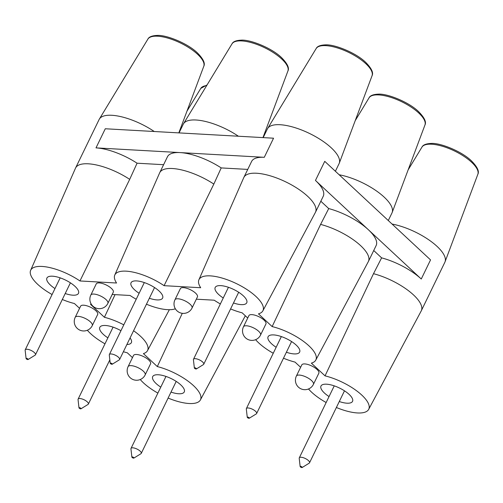 <?xml version="1.0" encoding="UTF-8"?>
<svg xmlns="http://www.w3.org/2000/svg" width="503" height="503" viewBox="0 0 503 503"><rect width="100%" height="100%" fill="white"/><g stroke="black" fill="none" stroke-linecap="round" stroke-linejoin="round"><path stroke-width="0.75" d="M335.388 171.253L339.066 163.676A39.825 14.273 -154.1 0 0 339.261 163.236A39.825 14.273 -154.1 0 0 331.288 147.851A39.825 14.273 25.9 0 0 294.532 127.529A39.825 14.273 25.9 0 0 267.653 128.466A39.825 14.273 25.9 0 0 267.42 128.887L263.182 137.621M247.746 169.41L221.213 167.92A39.825 14.273 -154.1 0 0 180.143 152.591L264.276 157.313A39.825 14.273 -154.1 0 0 251.594 161.476L243.867 177.402A39.825 14.273 -154.1 0 0 243.779 177.578L198.911 279.756A35.556 12.745 -154.1 0 0 200.691 287.729L164.085 285.679A35.556 12.745 25.9 0 0 114.772 275.04L159.646 172.862A39.825 14.273 25.9 0 1 159.728 172.686A39.825 14.273 25.9 0 1 213.832 184.079L164.085 285.679M336.388 407.499A35.556 12.745 -154.1 0 0 368.668 409.385A35.556 12.745 -154.1 0 0 357.52 391.491A35.556 12.745 -154.1 0 0 325.045 375.867L311.363 363.128A35.556 12.745 -154.1 0 0 315.771 360.098A35.556 12.745 -154.1 0 0 304.623 342.21A35.556 12.745 -154.1 0 0 272.142 326.585L258.467 313.841A35.556 12.745 -154.1 0 0 262.874 310.816L315.419 212.367A39.825 14.273 -154.1 0 0 315.507 212.191A39.825 14.273 -154.1 0 0 285.918 181.96A39.825 14.273 -154.1 0 0 243.867 177.402M315.507 212.191L323.24 196.264A39.825 14.273 -154.1 0 0 315.463 180.445L368.366 229.726A39.825 14.273 -154.1 0 0 328.717 208.575L320.832 201.231M230.594 308.93A35.556 12.745 -154.1 0 0 242.144 312.822L247.728 318.022M262.874 310.816A35.556 12.745 -154.1 0 0 236.536 283.667A35.556 12.745 -154.1 0 0 198.911 279.756M196.321 299.191L214.209 300.197A35.556 12.745 -154.1 0 0 220.358 303.957M112.182 294.475L130.076 295.481A35.556 12.745 -154.1 0 0 136.219 299.241M146.455 304.208A35.556 12.745 -154.1 0 0 175.352 308.792M123.788 324.844A35.556 12.745 -154.1 0 0 104.417 317.286L90.502 304.321A35.556 12.745 -154.1 0 0 91.219 304.076M168.115 398.062A35.556 12.745 -154.1 0 0 200.395 399.948A35.556 12.745 -154.1 0 0 189.474 382.23A35.556 12.745 -154.1 0 0 157.313 366.568L143.399 353.603A35.556 12.745 -154.1 0 0 147.498 350.66A35.556 12.745 -154.1 0 0 133.572 330.741M140.243 379.532A35.556 12.745 -154.1 0 0 157.879 393.088M123.386 351.723A35.556 12.745 -154.1 0 0 127.316 352.804L132.471 357.614M87.34 330.251A35.556 12.745 -154.1 0 0 104.982 343.807M62.315 299.492A35.556 12.745 -154.1 0 0 74.419 303.523L79.575 308.326M114.772 275.04A35.556 12.745 25.9 0 0 116.558 283.013L79.952 280.963A35.556 12.745 -154.1 0 0 30.639 270.318A35.556 12.745 -154.1 0 0 52.086 294.525M308.515 388.97A35.556 12.745 -154.1 0 0 326.151 402.526M283.491 358.211A35.556 12.745 -154.1 0 0 295.041 362.103L300.624 367.303M255.618 339.682A35.556 12.745 -154.1 0 0 273.255 353.244M276.153 347.277A17.542 6.288 -154.1 0 1 271.513 343.719A17.542 6.288 25.9 0 1 268.086 336.752A17.542 6.288 25.9 0 1 279.769 336.073A17.542 6.288 25.9 0 1 296.217 345.108A17.542 6.288 -154.1 0 1 299.643 352.075A17.542 6.288 -154.1 0 1 286.389 352.245M329.05 396.559A17.542 6.288 -154.1 0 1 324.41 393.006A17.542 6.288 25.9 0 1 320.983 386.034A17.542 6.288 25.9 0 1 332.665 385.355A17.542 6.288 25.9 0 1 349.12 394.39A17.542 6.288 -154.1 0 1 352.54 401.356A17.542 6.288 -154.1 0 1 339.286 401.532M54.978 288.559A17.542 6.288 -154.1 0 1 50.344 285A17.542 6.288 25.9 0 1 46.917 278.033A17.542 6.288 25.9 0 1 58.593 277.354A17.542 6.288 25.9 0 1 75.048 286.383A17.542 6.288 -154.1 0 1 78.474 293.356A17.542 6.288 -154.1 0 1 65.214 293.526M107.875 337.84A17.542 6.288 -154.1 0 1 103.241 334.281A17.542 6.288 25.9 0 1 99.814 327.315A17.542 6.288 25.9 0 1 120.946 330.691M126.894 344.498A17.542 6.288 -154.1 0 0 131.371 342.637A17.542 6.288 -154.1 0 0 130.063 337.972M160.778 387.128A17.542 6.288 -154.1 0 1 156.137 383.569A17.542 6.288 25.9 0 1 152.711 376.596A17.542 6.288 25.9 0 1 164.393 375.923A17.542 6.288 25.9 0 1 180.841 384.952A17.542 6.288 -154.1 0 1 184.268 391.925A17.542 6.288 -154.1 0 1 171.007 392.095M223.257 297.99A17.542 6.288 -154.1 0 1 218.616 294.437A17.542 6.288 25.9 0 1 215.19 287.464A17.542 6.288 25.9 0 1 226.872 286.792A17.542 6.288 25.9 0 1 243.32 295.821A17.542 6.288 -154.1 0 1 246.747 302.793A17.542 6.288 -154.1 0 1 233.486 302.963M139.117 293.274A17.542 6.288 -154.1 0 1 134.477 289.715A17.542 6.288 25.9 0 1 131.05 282.749A17.542 6.288 25.9 0 1 142.733 282.07A17.542 6.288 25.9 0 1 159.187 291.105A17.542 6.288 -154.1 0 1 162.614 298.072A17.542 6.288 -154.1 0 1 149.353 298.248M264.094 320.147A9.482 3.395 25.9 0 1 265.949 323.913L260.535 335.061A9.482 3.395 25.9 0 0 258.68 331.295A9.482 3.395 -154.1 0 0 249.79 326.409A9.482 3.395 -154.1 0 0 243.477 326.774L248.891 315.626A9.482 3.395 25.9 0 1 255.203 315.262A9.482 3.395 25.9 0 1 264.094 320.147M316.991 369.428A9.482 3.395 25.9 0 1 318.845 373.195L313.432 384.342A9.482 3.395 25.9 0 0 311.577 380.576A9.482 3.395 -154.1 0 0 302.687 375.697A9.482 3.395 -154.1 0 0 296.374 376.062L301.787 364.914A9.482 3.395 25.9 0 1 308.1 364.549A9.482 3.395 25.9 0 1 316.991 369.428M95.822 310.709A9.482 3.395 25.9 0 1 97.67 314.476L92.263 325.623A9.482 3.395 25.9 0 0 90.408 321.857A9.482 3.395 -154.1 0 0 81.517 316.978A9.482 3.395 -154.1 0 0 75.198 317.343L80.612 306.195A9.482 3.395 25.9 0 1 86.931 305.824A9.482 3.395 25.9 0 1 95.822 310.709M148.718 359.991A9.482 3.395 25.9 0 1 150.573 363.763L145.16 374.911A9.482 3.395 25.9 0 0 143.305 371.139A9.482 3.395 -154.1 0 0 134.414 366.259A9.482 3.395 -154.1 0 0 128.102 366.624L133.509 355.476A9.482 3.395 25.9 0 1 139.828 355.112A9.482 3.395 25.9 0 1 148.718 359.991M195.579 293.142A9.482 3.395 25.9 0 1 197.428 296.908L192.014 308.056A9.482 3.395 25.9 0 0 190.165 304.29A9.482 3.395 -154.1 0 0 181.269 299.411A9.482 3.395 -154.1 0 0 174.956 299.775L180.37 288.628A9.482 3.395 25.9 0 1 186.682 288.263A9.482 3.395 25.9 0 1 195.579 293.142M111.44 288.426A9.482 3.395 25.9 0 1 113.294 292.193L107.881 303.34A9.482 3.395 25.9 0 0 106.026 299.574A9.482 3.395 -154.1 0 0 97.136 294.689A9.482 3.395 -154.1 0 0 90.823 295.06L96.236 283.912A9.482 3.395 25.9 0 1 102.549 283.541A9.482 3.395 25.9 0 1 111.44 288.426M141.249 453.385A5.69 2.037 25.9 0 0 138.74 450.04A5.69 2.037 25.9 0 0 132.823 447.815A5.69 2.037 -154.1 0 0 131.013 448.412A5.69 2.037 -154.1 0 0 130.943 448.883L131.88 457.114A1.138 0.409 -154.1 0 0 132.496 457.755A1.138 0.409 -154.1 0 0 133.578 458.132A1.138 0.409 25.9 0 0 133.873 458.082L140.928 453.725A5.69 2.037 25.9 0 0 141.249 453.385L176.207 381.393M131.88 457.114A1.138 0.409 -154.1 0 1 132.258 456.9A1.138 0.409 25.9 0 1 133.534 457.416A1.138 0.409 25.9 0 1 133.873 458.082M88.352 404.098A5.69 2.037 25.9 0 0 85.843 400.759A5.69 2.037 25.9 0 0 79.927 398.533A5.69 2.037 -154.1 0 0 78.116 399.13A5.69 2.037 -154.1 0 0 78.047 399.596L78.984 407.832A1.138 0.409 -154.1 0 0 79.6 408.474A1.138 0.409 -154.1 0 0 80.681 408.851A1.138 0.409 25.9 0 0 80.977 408.801L88.025 404.443A5.69 2.037 25.9 0 0 88.352 404.098L109.836 359.859M78.984 407.832A1.138 0.409 -154.1 0 1 79.361 407.619A1.138 0.409 25.9 0 1 80.637 408.128A1.138 0.409 25.9 0 1 80.977 408.801M35.455 354.816A5.69 2.037 25.9 0 0 32.947 351.471A5.69 2.037 25.9 0 0 27.03 349.252A5.69 2.037 -154.1 0 0 25.219 349.843A5.69 2.037 -154.1 0 0 25.15 350.314L26.087 358.545A1.138 0.409 -154.1 0 0 26.703 359.186A1.138 0.409 -154.1 0 0 27.784 359.563A1.138 0.409 25.9 0 0 28.08 359.513L35.128 355.162A5.69 2.037 25.9 0 0 35.455 354.816L70.407 282.831M26.087 358.545A1.138 0.409 -154.1 0 1 26.464 358.331A1.138 0.409 25.9 0 1 27.74 358.846A1.138 0.409 25.9 0 1 28.08 359.513M309.521 462.817A5.69 2.037 25.9 0 0 307.019 459.478A5.69 2.037 25.9 0 0 301.102 457.252A5.69 2.037 -154.1 0 0 299.291 457.849A5.69 2.037 -154.1 0 0 299.216 458.315L300.153 466.551A1.138 0.409 -154.1 0 0 300.775 467.193A1.138 0.409 -154.1 0 0 301.85 467.57A1.138 0.409 25.9 0 0 302.152 467.52L309.2 463.162A5.69 2.037 25.9 0 0 309.521 462.817L344.48 390.831M300.153 466.551A1.138 0.409 -154.1 0 1 300.53 466.338A1.138 0.409 25.9 0 1 301.813 466.847A1.138 0.409 25.9 0 1 302.152 467.52M256.624 413.535A5.69 2.037 25.9 0 0 254.122 410.19A5.69 2.037 25.9 0 0 248.205 407.971A5.69 2.037 -154.1 0 0 246.395 408.562A5.69 2.037 -154.1 0 0 246.319 409.033L247.256 417.264A1.138 0.409 -154.1 0 0 247.878 417.905A1.138 0.409 -154.1 0 0 248.954 418.289A1.138 0.409 25.9 0 0 249.255 418.238L256.304 413.881A5.69 2.037 25.9 0 0 256.624 413.535L291.583 341.55M247.256 417.264A1.138 0.409 -154.1 0 1 247.633 417.056A1.138 0.409 25.9 0 1 248.916 417.565A1.138 0.409 25.9 0 1 249.255 418.238M119.595 359.532A5.69 2.037 25.9 0 0 117.086 356.187A5.69 2.037 25.9 0 0 111.169 353.967A5.69 2.037 -154.1 0 0 109.358 354.565A5.69 2.037 -154.1 0 0 109.289 355.03L110.22 363.267A1.138 0.409 -154.1 0 0 110.842 363.902A1.138 0.409 -154.1 0 0 111.924 364.285A1.138 0.409 25.9 0 0 112.219 364.235L119.268 359.878A5.69 2.037 25.9 0 0 119.595 359.532L154.547 287.546M110.22 363.267A1.138 0.409 -154.1 0 1 110.597 363.053A1.138 0.409 25.9 0 1 111.88 363.562A1.138 0.409 25.9 0 1 112.219 364.235M203.728 364.254A5.69 2.037 25.9 0 0 201.225 360.909A5.69 2.037 25.9 0 0 195.309 358.683A5.69 2.037 -154.1 0 0 193.492 359.28A5.69 2.037 -154.1 0 0 193.422 359.752L194.359 367.982A1.138 0.409 -154.1 0 0 194.975 368.624A1.138 0.409 -154.1 0 0 196.057 369.001A1.138 0.409 25.9 0 0 196.359 368.95L203.407 364.593A5.69 2.037 25.9 0 0 203.728 364.254L238.686 292.262M194.359 367.982A1.138 0.409 -154.1 0 1 194.736 367.768A1.138 0.409 25.9 0 1 196.019 368.284A1.138 0.409 25.9 0 1 196.359 368.95M315.771 360.098L368.315 261.648A39.825 14.273 -154.1 0 0 368.41 261.478L376.137 245.552A39.825 14.273 -154.1 0 0 368.366 229.726L421.263 279.014A39.825 14.273 -154.1 0 0 381.614 257.863L373.729 250.513M163.607 164.695L137.074 163.205A39.825 14.273 -154.1 0 0 96.004 147.876L180.143 152.591A39.825 14.273 -154.1 0 0 167.461 156.76L159.728 172.686M328.717 208.575L320.6 224.401L272.142 326.585M368.41 261.478A39.825 14.273 -154.1 0 0 320.6 224.401M368.668 409.385L421.218 310.936A39.825 14.273 -154.1 0 0 421.307 310.76A39.825 14.273 -154.1 0 0 373.503 273.689L325.045 375.867M381.614 257.863L373.503 273.689M421.307 310.76L444.866 262.245A39.825 14.273 -154.1 0 0 445.054 261.799A39.825 14.273 -154.1 0 0 437.088 246.42A39.825 14.273 25.9 0 0 392.063 224.055M421.263 279.014L430.543 259.9L324.743 161.337L315.463 180.445M264.276 157.313L273.557 138.199L105.284 128.762L96.004 147.876M388.285 220.534L391.969 212.958A39.825 14.273 -154.1 0 0 392.158 212.518A39.825 14.273 -154.1 0 0 384.191 197.138A39.825 14.273 25.9 0 0 339.167 174.767M137.074 163.205L129.692 179.364A39.825 14.273 -154.1 0 0 75.588 167.964A39.825 14.273 -154.1 0 0 75.507 168.147L30.639 270.318M75.588 167.964L99.148 119.45A39.825 14.273 25.9 0 1 99.38 119.029A39.825 14.273 25.9 0 1 154.251 131.509M104.417 317.286L115.042 294.639M129.692 179.364L79.952 280.963M221.213 167.92L213.832 184.079M157.313 366.568L182.287 313.325M179.043 132.899L183.287 124.166A39.825 14.273 25.9 0 1 183.513 123.744A39.825 14.273 25.9 0 1 238.384 136.225M372.057 75.714C373.647 72.759 371.541 68.314 365.731 62.385C355.998 52.784 334.514 44.207 325.466 44.868C320.298 45.088 317.192 46.32 316.148 48.565A31.092 11.141 25.9 0 1 337.136 47.835A31.092 11.141 25.9 0 1 365.838 63.705A31.092 11.141 -154.1 0 1 372.057 75.714L339.261 163.236M355.231 120.613L369.045 97.852A31.092 11.141 25.9 0 1 390.032 97.117A31.092 11.141 25.9 0 1 418.735 112.986A31.092 11.141 -154.1 0 1 424.953 124.996L392.158 212.518M264 134.817A31.092 11.141 25.9 0 1 264.521 134.861M147.876 39.133C148.919 36.882 152.025 35.65 157.194 35.43C166.242 34.77 187.726 43.346 197.459 52.947C203.269 58.882 205.375 63.321 203.784 66.277A31.092 11.141 -154.1 0 0 197.56 54.267A31.092 11.141 25.9 0 0 168.863 38.398A31.092 11.141 25.9 0 0 147.876 39.133L99.38 119.029M232.009 43.849C233.059 41.598 236.165 40.366 241.333 40.146C250.381 39.492 271.859 48.062 281.592 57.663C287.402 63.598 289.508 68.043 287.917 70.998A31.092 11.141 -154.1 0 0 281.699 58.989A31.092 11.141 25.9 0 0 252.996 43.12A31.092 11.141 25.9 0 0 232.009 43.849L183.513 123.744M186.959 111.176L200.772 88.415A31.092 11.141 25.9 0 1 206.695 85.56M408.128 169.895L421.942 147.134A31.092 11.141 25.9 0 1 442.929 146.404A31.092 11.141 25.9 0 1 471.632 162.274A31.092 11.141 -154.1 0 1 477.85 174.283L445.054 261.799M316.148 48.565L267.653 128.466M131.013 448.412L165.971 376.426M78.116 399.13L113.074 327.145M25.219 349.843L60.178 277.857M299.291 457.849L334.244 385.864M246.395 408.562L281.347 336.576M109.358 354.565L144.311 282.579M193.492 359.28L228.45 287.295M369.045 97.852C370.089 95.601 373.195 94.369 378.363 94.149C387.411 93.495 408.895 102.065 418.628 111.666C424.438 117.601 426.544 122.047 424.953 124.996M147.498 350.66L169.354 309.716M200.395 399.948L245.319 315.777M264.295 134.031L264.905 134.068M203.784 66.277L178.823 132.886M287.917 70.998L262.956 137.608M200.772 88.415L207.085 84.919M421.942 147.134C422.985 144.889 426.098 143.651 431.26 143.437C440.314 142.777 461.792 151.346 471.525 160.947C477.334 166.883 479.441 171.328 477.85 174.283M243.477 326.774A9.482 9.482 0 0 0 245.539 337.853A9.482 9.482 0 0 0 260.535 335.061M296.374 376.062A9.482 9.482 0 0 0 298.436 387.14A9.482 9.482 0 0 0 313.432 384.342M75.198 317.343A9.482 9.482 0 0 0 77.267 328.421A9.482 9.482 0 0 0 92.263 325.623M128.102 366.624A9.482 9.482 0 0 0 130.164 377.703A9.482 9.482 0 0 0 145.16 374.911M174.956 299.775A9.482 9.482 0 0 0 177.025 310.854A9.482 9.482 0 0 0 192.014 308.056M90.823 295.06A9.482 9.482 0 0 0 92.885 306.138A9.482 9.482 0 0 0 107.881 303.34"/></g></svg>
